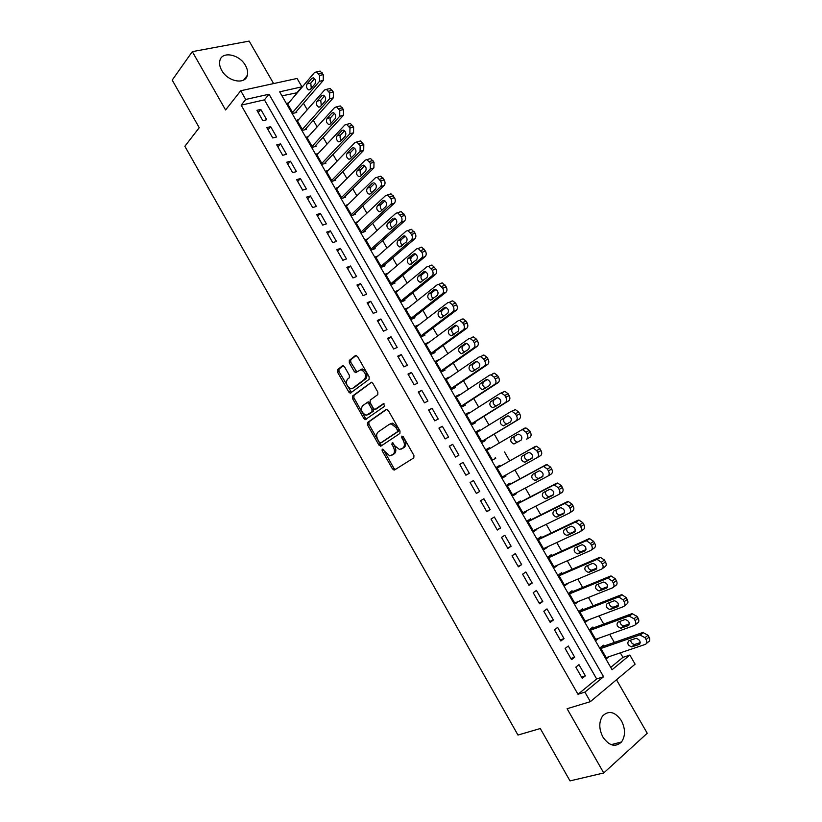 <?xml version="1.0" encoding="UTF-8"?>
<svg xmlns="http://www.w3.org/2000/svg" width="822" height="822" viewBox="0 0 822 822"><rect width="100%" height="100%" fill="white"/><g stroke="black" fill="none" stroke-linecap="round" stroke-linejoin="round"><path stroke-width="1.23" d="M382.189 449.079L382.148 450.754L392.474 468.941L394.498 469.999L413.815 457.864L413.918 455.419L403.314 436.811L401.855 436.081L401.794 437.807L403.17 440.202C404.886 443.736 404.794 446.346 402.893 448.041L399.533 449.5L394.704 445.75L392.3 442.555L391.868 444.353L393.214 446.726C394.92 450.22 394.837 452.788 392.978 454.453L389.72 455.871L382.189 449.079M383.299 449.387L393.861 468.211L395.485 469.383M402.944 436.328L404.568 439.482L403.17 440.202M393.008 442.935L394.611 446.007L393.214 446.726M221.693 70.332C227.684 81.686 245.285 85.005 247.309 75.377C248.08 72.367 247.473 69.079 245.49 65.534C239.592 54.293 221.878 50.759 219.864 60.653C219.145 63.623 219.751 66.849 221.693 70.332M602.875 737.005C609.164 745.944 615.38 747.609 621.535 741.968C625.532 735.916 625.491 728.826 621.411 720.699C615.082 711.688 608.814 710.105 602.618 715.952C598.776 721.942 598.868 728.96 602.875 737.005M344.469 366.684L342.507 365.759L337.544 369.684L337.534 372.14L348.877 392.125L350.254 393.224L369.099 379.353L369.15 376.846L357.508 356.409L355.505 355.484L349.329 360.365L349.309 362.872L354.231 371.534L355.607 372.633L360.971 369.653C365.389 372.047 366.581 375.274 364.547 379.322L352.546 388.385L350.973 388.796C346.627 386.474 345.425 383.299 347.367 379.281L349.329 377.771L349.36 375.294L344.469 366.684M245.716 99.472L240.723 90.749L297.091 78.45L301.921 86.824L279.665 91.838L612.071 669.714L629.837 655.052L635.108 664.166L590.36 701.659L584.904 692.124L603.574 676.722L269.041 94.222L245.716 99.472L241.165 105.165L578 694.292L584.904 692.124M590.36 701.659L567.098 708.718L603.738 772.968L570.016 780.9L540.29 728.528L517.973 735.053L184.858 146.275L199.232 127.698L172.209 80.094L192.317 51.642L225.588 109.963L240.723 90.749M367.537 422.518L367.496 424.933L378.921 445.062L380.925 446.089L399.913 433.461L399.995 430.995L388.261 410.394L386.217 409.397L367.537 422.518L368.944 421.83L368.893 424.244L380.319 444.353L381.798 445.503M363.869 418.542L352.484 398.485L352.515 396.05L371.452 382.23L372.859 383.35L377.853 392.125L377.791 394.622L370.208 400.129L370.157 402.595L373.435 408.359L374.873 409.5L383.412 403.694L384.799 406.13L365.297 419.672L363.869 418.542L365.276 417.864L353.902 397.827L352.484 398.485M273.603 83.577L249.169 41.1L192.317 51.642M603.738 772.968L647.233 733.255L616.479 679.773M288.738 102.873L287.238 103.233L293.064 113.354L296.752 112.46L296.269 111.617M298.52 119.735L296.958 120.125L302.794 130.277L306.462 129.342L305.979 128.489M308.342 136.627L306.698 137.058L312.555 147.241L316.193 146.254L315.71 145.402M318.186 153.56L316.46 154.033L322.337 164.246L325.954 163.208L325.471 162.366M328.07 170.524L326.252 171.058L332.139 181.292L335.746 180.213L335.253 179.36M337.996 187.529L336.075 188.125L341.973 198.379L345.559 197.259L345.065 196.407M347.953 204.575L345.918 205.233L351.837 215.518L355.392 214.347L354.899 213.484M357.96 221.652L355.782 222.382L361.711 232.688L365.256 231.475L364.752 230.622M368.009 238.76L365.677 239.572L371.626 249.919L375.14 248.655L374.637 247.792M378.11 255.899L375.592 256.813L381.552 267.181L385.045 265.866L384.552 265.003M388.272 273.058L385.539 274.096L391.508 284.494L394.981 283.128L394.488 282.265M398.495 290.238L395.505 291.43L401.496 301.849L404.948 300.441L404.445 299.578M408.811 307.428L405.503 308.805L411.503 319.244L414.935 317.795L414.432 316.922M418.973 324.813L415.983 327.022M418.932 324.741L415.521 326.221L421.542 336.691L424.943 335.191L424.45 334.318M429.063 342.332L425.971 344.377M428.961 342.158L425.56 343.678L431.601 354.179L434.982 352.628L434.478 351.754M439.174 359.892L435.979 361.783M439.01 359.615L435.639 361.187L441.691 371.719L445.051 370.116L444.548 369.242M449.305 377.504L446.017 379.24M449.079 377.123L445.73 378.737L451.802 389.299L455.141 387.645L454.638 386.772M459.467 395.156L459.179 394.673L456.087 396.728M459.179 394.673L455.861 396.338L461.943 406.921L465.262 405.225L464.749 404.342M469.66 412.86L469.311 412.264L466.177 414.267M469.311 412.264L466.002 413.98L472.105 424.594L475.404 422.847L474.89 421.963M479.873 430.605L479.462 429.906L476.287 431.858M479.462 429.906L476.185 431.673L482.298 442.308L485.566 440.51L485.062 439.626M490.107 448.401L489.645 447.589L486.429 449.49M489.645 447.589L486.388 449.408L492.522 460.073L495.769 458.224L495.255 457.34M505.52 475.178L505.982 475.979L502.715 477.788M500.362 466.208L499.848 465.324L496.611 467.194L502.766 477.88L505.982 475.979M515.836 493.087L516.237 493.786L512.928 495.543M510.596 483.983L510.082 483.1L506.876 485.021L513.041 495.738L516.237 493.786M526.172 511.048L526.512 511.633L523.162 513.339M520.86 501.81L520.347 500.917L517.151 502.889L523.337 513.637L526.512 511.633M536.53 529.049L536.817 529.532L533.427 531.176M531.146 519.689L530.632 518.795L527.467 520.809L533.663 531.587L536.817 529.532M546.918 547.092L543.712 549.065M541.462 537.609L540.938 536.704L537.804 538.78L544.01 549.579L547.144 547.483M557.337 565.197L554.038 567.005M551.798 555.569L551.285 554.675L548.161 556.792L554.398 567.622L557.501 565.474M567.786 583.343L564.375 584.987M562.166 573.581L561.652 572.677L558.559 574.855L564.806 585.716L567.879 583.507M578.256 601.529L574.753 603.009M572.564 591.645L572.04 590.741L568.968 592.97L575.236 603.851L578.287 601.601M582.983 609.749L582.459 608.845L579.418 611.126L585.696 622.038L588.583 619.839M593.433 627.905L592.909 627.001L589.888 629.323L596.186 640.276L598.755 638.252M575.832 667.135L582.264 678.376L585.377 675.848L578.955 664.649L575.832 667.135M565.125 648.455L571.547 659.655L574.681 657.189L568.279 646.02L565.125 648.455M554.449 629.816L560.851 640.996L564.015 638.581L557.635 627.433L554.449 629.816M543.804 611.229L550.195 622.377L553.381 620.014L547.01 608.907L543.804 611.229M533.19 592.693L539.561 603.81L542.777 601.509L536.427 590.422L533.19 592.693M522.607 574.208L528.957 585.295L532.194 583.045L525.864 571.989L522.607 574.208M512.044 555.775L518.374 566.831L521.641 564.632L515.332 553.607L512.044 555.775M501.512 537.383L507.832 548.408L511.12 546.27L504.821 535.276L501.512 537.383M491.011 519.042L497.31 530.046L500.629 527.95L494.341 516.987L491.011 519.042M480.541 500.752L486.819 511.726L490.159 509.681L483.891 498.749L480.541 500.752M470.092 482.514L476.359 493.447L479.719 491.464L473.472 480.562L470.092 482.514M459.673 464.317L465.92 475.229L469.311 473.297L463.074 462.416L459.673 464.317M449.274 446.171L455.511 457.053L458.923 455.172L452.706 444.322L449.274 446.171M438.917 428.077L445.134 438.927L448.565 437.099L442.37 426.279L438.917 428.077M428.581 410.024L434.776 420.854L438.239 419.076L432.053 408.287L428.581 410.024M418.264 392.022L424.45 402.821L427.933 401.095L421.768 390.337L418.264 392.022M407.989 374.072L414.154 384.84L417.658 383.165L411.503 372.428L407.989 374.072M397.735 356.162L403.879 366.9L407.414 365.287L401.28 354.57L397.735 356.162M387.501 338.304L393.635 349.011L397.19 347.449L391.067 336.763L387.501 338.304M377.298 320.488L383.422 331.174L386.998 329.653L380.894 318.998L377.298 320.488M367.126 302.722L373.229 313.377L376.825 311.908L370.743 301.284L367.126 302.722M356.974 285.008L363.067 295.632L366.684 294.214L360.611 283.621L356.974 285.008M346.853 267.335L352.926 277.928L356.573 276.562L350.521 265.989L346.853 267.335M336.763 249.703L342.815 260.276L346.483 258.951L340.442 248.419L336.763 249.703M326.694 232.123L332.735 242.665L336.424 241.401L330.393 230.879L326.694 232.123M316.655 214.583L322.676 225.105L326.385 223.882L320.375 213.391L316.655 214.583M306.637 197.095L312.637 207.586L316.378 206.414L310.387 195.955L306.637 197.095M296.639 179.658L302.63 190.118L306.39 188.988L300.41 178.559L296.639 179.658M286.683 162.253L292.653 172.692L296.434 171.613L290.474 161.204L286.683 162.253M276.737 144.898L282.696 155.307L286.498 154.279L280.559 143.901L276.737 144.898M266.831 127.595L272.77 137.973L276.593 136.997L270.664 126.639L266.831 127.595M578 694.292L596.659 678.951L264.417 99.852L241.165 105.165M266.718 119.745L260.8 109.429L256.937 110.323L262.865 120.68L266.718 119.745M610.725 667.392L622.932 657.353L620.333 652.843M614.342 642.455L609.667 634.337M603.759 624.083L599.022 615.884M593.196 605.763L588.418 597.471M582.664 587.494L577.835 579.12M572.153 569.266L567.272 560.809M561.673 551.1L556.751 542.541M551.223 532.964L546.25 524.333M540.804 514.891L535.769 506.167M530.406 496.858L525.33 488.052M520.038 478.866L514.911 469.978M509.691 460.926L504.533 451.977M499.334 442.966L494.238 434.108M488.987 425.015L483.963 416.292M478.671 407.106L473.708 398.516M468.376 389.248L463.495 380.781M458.101 371.441L453.302 363.098M447.867 353.676L443.13 345.466M437.653 335.962L432.988 327.875M427.461 318.289L422.878 310.326M417.299 300.657L412.788 292.827M407.167 283.087L402.718 275.37M397.057 265.547L392.68 257.954M386.977 248.059L382.672 240.589M376.918 230.612L372.685 223.276M366.889 213.217L362.728 205.993M356.892 195.862L352.792 188.762M346.905 178.559L342.887 171.572M336.958 161.287L333.002 154.433M327.033 144.076L323.138 137.336M317.128 126.896L313.305 120.279M307.253 109.768L303.503 103.264M297.4 92.681L281.977 95.845M603.913 646.102L603.389 645.198L600.389 647.582L606.708 658.556L609.02 656.675M297.225 92.362L301.921 86.824M622.932 657.353L629.837 655.052M596.659 678.951L603.574 676.722M264.417 99.852L269.041 94.222M585.377 675.848L581.534 677.112M574.681 657.189L570.889 658.514M564.015 638.581L560.265 639.968M553.381 620.014L549.671 621.473M542.777 601.509L539.109 603.019M532.194 583.045L528.567 584.617M521.641 564.632L518.055 566.276M511.12 546.27L507.575 547.966M500.629 527.95L497.125 529.717M490.159 509.681L486.696 511.51M479.719 491.464L476.298 493.354M463.074 462.416L459.724 464.399M452.706 444.322L449.387 446.367M442.37 426.279L439.092 428.385M432.053 408.287L428.817 410.445M421.768 390.337L418.573 392.556M411.503 372.428L408.349 374.709M401.28 354.57L398.156 356.912M391.067 336.763L387.994 339.167M380.894 318.998L377.853 321.464M370.743 301.284L367.742 303.801M360.611 283.621L357.652 286.19M350.521 265.989L347.593 268.619M340.442 248.419L337.565 251.1M330.393 230.879L327.557 233.623M320.375 213.391L317.569 216.196M310.387 195.955L307.613 198.811M300.41 178.559L297.687 181.467M290.474 161.204L287.782 164.174M280.559 143.901L277.898 146.922M270.664 126.639L268.044 129.712M260.8 109.429L258.211 112.552M392.371 454.956L391.395 455.47M394.611 446.007C396.307 449.49 396.225 452.069 394.365 453.723L392.793 454.741M402.235 448.576L401.28 449.079M404.568 439.482C406.284 443.007 406.191 445.616 404.29 447.312L402.667 448.36M386.854 409.253L368.944 421.83M379.302 442.215L380.699 442.935L397.345 431.807L397.396 430.081L395.957 427.553L391.221 423.844L389.381 424.296L378.079 432.012C376.26 433.718 376.199 436.287 377.894 439.739L379.302 442.215M381.983 442.287L380.699 442.935M390.779 423.597L392.628 423.145L397.365 426.844L398.804 429.372L398.742 431.088L382.096 442.226M371.565 382.251L353.933 395.392L353.902 397.827M376.62 408.791L383.977 403.612M362.471 405.749C360.478 409.757 361.711 412.932 366.16 415.274L371.945 411.853L371.996 409.397L368.718 403.633L367.3 402.513L362.471 405.749M368.441 414.514L367.67 414.884M367.64 402.359L368.718 401.845L370.136 402.965L373.404 408.719L373.352 411.164L369.078 414.206M365.276 417.864L366.622 418.973M353.141 388.118L352.546 388.385M360.724 369.458L362.399 369.016C366.818 371.4 368.02 374.627 365.975 378.675L353.963 387.737M356.327 355.351L350.768 359.738L350.747 362.245L356.882 371.955M343.308 365.636L338.983 369.057L338.962 371.513L351.528 392.546M600.913 648.496L639.876 634.913L644.993 637.687L646.082 639.588C647.243 641.951 646.996 643.544 645.352 644.376L606.174 657.641M600.933 647.15L642.866 632.478L647.972 635.242L649.072 637.132C650.212 639.485 649.966 641.078 648.322 641.91L646.482 643.431M630.597 640.174C631.008 642.691 632.365 644.119 634.676 644.469L640.276 642.629M635.632 638.427L628.748 640.821C626.898 643.39 627.885 645.424 631.697 646.904L639.126 644.458C641.006 641.879 640.03 639.835 636.177 638.324L635.632 638.427M590.412 630.238L628.953 616.038L634.029 618.75L635.118 620.641C636.269 623.004 636.033 624.607 634.409 625.47L595.662 639.362M590.175 629.107L631.964 613.654L637.04 616.356L638.129 618.247C639.28 620.6 639.033 622.203 637.41 623.066L635.457 624.628M619.85 621.432C620.168 623.97 621.504 625.429 623.847 625.819L629.375 623.919M624.761 619.624L617.949 622.131C616.12 624.699 617.086 626.724 620.846 628.214L628.244 625.634C630.104 623.055 629.138 621.021 625.357 619.511L624.761 619.624M579.942 612.03L618.052 597.204L618.874 597.049L623.097 599.865L624.186 601.745C625.337 604.108 625.1 605.722 623.497 606.615L585.172 621.134M579.428 611.136L621.093 594.881L621.915 594.727L626.128 597.532L627.217 599.413C628.368 601.755 628.131 603.379 626.528 604.262L624.463 605.865M609.143 602.732C609.359 605.29 610.664 606.79 613.048 607.232L618.504 605.269M613.921 600.872L607.181 603.482C605.382 606.05 606.328 608.075 610.016 609.564L617.384 606.872C619.233 604.293 618.288 602.259 614.558 600.748L613.921 600.872M569.492 593.874L607.191 578.421L608.064 578.256L612.184 581.031L613.274 582.911C614.424 585.264 614.209 586.898 612.616 587.812L574.712 602.947M569.04 593.094L610.253 576.16L611.136 575.986L615.257 578.75L616.336 580.63C617.486 582.973 617.26 584.596 615.668 585.511L613.489 587.155M598.457 584.072C598.591 586.661 599.865 588.203 602.279 588.696L607.643 586.672M603.112 582.171L596.443 584.894C594.666 587.463 595.59 589.487 599.217 590.967L606.564 588.151C608.383 585.583 607.458 583.538 603.8 582.038L603.112 582.171M559.073 575.76L596.351 559.7L597.286 559.505L601.314 562.248L602.403 564.118C603.543 566.471 603.338 568.115 601.766 569.05L564.282 584.812M558.683 575.081L599.443 557.491L600.379 557.295L604.406 560.018L605.485 561.888C606.626 564.231 606.42 565.875 604.848 566.82L602.536 568.495M587.822 565.454C587.843 568.074 589.076 569.656 591.542 570.201L596.813 568.125M592.323 563.522L585.737 566.358C583.98 568.916 584.884 570.941 588.46 572.42L595.775 569.492C597.563 566.913 596.659 564.878 593.063 563.378L592.323 563.522M548.685 557.696L585.541 541.02L586.538 540.814L590.473 543.506L591.552 545.387C592.693 547.729 592.498 549.384 590.946 550.35L553.874 566.728M548.356 557.131L588.665 538.862L589.662 538.667L593.587 541.349L594.666 543.208C595.806 545.551 595.601 547.205 594.049 548.171L591.604 549.887M577.219 546.887C577.116 549.528 578.318 551.151 580.835 551.757L585.994 549.641M581.575 544.924L575.051 547.863C573.324 550.421 574.218 552.446 577.722 553.925L585.007 550.874C586.774 548.305 585.891 546.27 582.356 544.77L581.575 544.924M538.318 539.684L574.763 522.391L575.821 522.176L579.654 524.826L580.733 526.697C581.873 529.039 581.678 530.704 580.147 531.7L543.496 548.685M538.05 539.222L577.907 520.295L578.965 520.079L582.798 522.72L583.877 524.58C585.017 526.912 584.812 528.577 583.281 529.573L580.712 531.32M566.656 528.361C566.42 531.022 567.591 532.687 570.149 533.365L575.205 531.218M570.848 526.378L564.406 529.419C562.7 531.978 563.563 534.002 567.016 535.482L574.28 532.307C576.017 529.738 575.153 527.703 571.67 526.203L570.848 526.378M527.981 521.713L564.015 503.814L565.125 503.588L568.865 506.198L569.944 508.058C571.085 510.4 570.9 512.075 569.389 513.103L533.149 530.693M527.775 521.364L567.19 501.769L568.3 501.543L572.04 504.143L573.109 505.992C574.249 508.325 574.064 510.01 572.544 511.027L569.831 512.805M556.134 509.866C555.754 512.548 556.874 514.264 559.505 515.024L564.426 512.856M560.152 507.873L553.781 511.027C552.096 513.586 552.949 515.61 556.34 517.079L563.573 513.791C565.289 511.222 564.437 509.188 561.015 507.698L560.152 507.873M517.665 503.783L553.298 485.288L554.46 485.042L558.107 487.621L559.186 489.47C560.327 491.803 560.152 493.498 558.652 494.546L522.823 512.743M517.531 503.547L556.494 483.305L557.655 483.048L561.303 485.617L562.382 487.467C563.512 489.789 563.337 491.484 561.837 492.532L558.991 494.341M545.664 491.402C545.109 494.094 546.178 495.872 548.88 496.735L553.648 494.556M549.486 489.429L543.188 492.686C541.523 495.245 542.366 497.259 545.695 498.738L552.898 495.327C554.583 492.758 553.751 490.724 550.391 489.234L549.486 489.429M507.39 485.905L542.602 466.814L543.815 466.557L547.38 469.085L548.459 470.934C549.589 473.267 549.425 474.972 547.945 476.051L512.527 494.844M507.308 485.771L545.829 464.882L547.041 464.615L550.606 467.143L551.675 468.982C552.805 471.304 552.631 473.01 551.161 474.089L548.161 475.917M535.266 472.958C534.475 475.661 535.492 477.5 538.287 478.486L542.869 476.328M538.842 471.027L532.615 474.386C530.981 476.945 531.803 478.969 535.081 480.438L542.243 476.904C543.917 474.345 543.095 472.311 539.797 470.821L538.842 471.027M497.125 468.078L531.937 448.391L533.201 448.113L536.684 450.61L537.752 452.449C538.893 454.782 538.729 456.498 537.269 457.597L502.252 476.986M497.105 468.047L535.194 446.51L536.447 446.223L539.931 448.709L540.999 450.548C542.13 452.871 541.965 454.587 540.506 455.686L537.269 457.597M525.001 454.494C523.84 457.166 524.755 459.087 527.734 460.289L532.05 458.203M528.238 452.675L522.073 456.148C520.47 458.707 521.271 460.721 524.498 462.19L531.629 458.542C533.273 455.974 532.471 453.95 529.224 452.46L528.238 452.675M521.312 430.009L522.617 429.721L526.018 432.177L527.077 434.016C528.217 436.338 528.063 438.064 526.625 439.195L529.882 437.345C531.331 436.215 531.485 434.489 530.354 432.167L529.286 430.338L525.895 427.892L524.58 428.19L486.901 450.292M518.117 434.191L514.839 436.112C513.247 438.671 514.038 440.684 517.202 442.144L517.87 442.061M517.655 434.376L511.561 437.951C509.979 440.51 510.77 442.524 513.935 443.993L521.035 440.222C522.648 437.664 521.867 435.629 518.682 434.139L517.655 434.376M481.867 441.548L519.288 419.045C520.716 417.884 520.86 416.148 519.73 413.836L518.672 412.007L515.353 409.603L510.914 411.575M476.688 432.557L510.698 411.688L512.055 411.37L515.373 413.795L516.442 415.624C517.572 417.946 517.428 419.693 516 420.843L481.795 441.424M507.883 415.87L504.379 418.018C502.817 420.576 503.588 422.58 506.691 424.039L507.03 424.039M507.102 416.117L501.081 419.795C499.519 422.354 500.3 424.368 503.413 425.837L510.472 421.953C512.065 419.395 511.294 417.36 508.16 415.87L507.256 416.035M471.736 423.936L508.726 400.797C510.133 399.615 510.267 397.869 509.137 395.557L508.078 393.728L504.852 391.354L500.464 393.235M466.516 414.863L500.125 393.409L501.523 393.08L504.759 395.464L505.818 397.293C506.948 399.605 506.814 401.362 505.407 402.544L471.602 423.71M497.587 397.653L493.95 399.975C492.409 402.523 493.169 404.537 496.221 405.996L496.344 405.996M496.57 397.92L490.631 401.701C489.09 404.26 489.85 406.274 492.912 407.733L499.94 403.736C501.502 401.167 500.752 399.143 497.67 397.663L496.827 397.786M461.625 406.376L498.183 382.59C499.571 381.387 499.704 379.63 498.574 377.319L497.526 375.5L494.371 373.167L492.923 373.507M456.364 397.221L489.573 375.181L491.022 374.832L494.176 377.175L495.234 379.004C496.365 381.316 496.231 383.083 494.844 384.285L461.44 406.037M487.282 379.497L483.542 381.973C482.031 384.49 482.761 386.494 485.73 387.984M486.069 379.764L480.202 383.648C478.692 386.206 479.442 388.22 482.442 389.679L489.429 385.569C490.97 383.001 490.231 380.976 487.21 379.487L486.429 379.579M451.545 388.857L487.672 364.444C489.049 363.211 489.172 361.444 488.042 359.132L486.994 357.313L483.911 355.022L482.432 355.381M446.243 379.62L479.062 356.995L480.541 356.635L483.624 358.947L484.672 360.766C485.802 363.077 485.679 364.845 484.312 366.078L451.299 388.416M476.976 361.403L473.164 364.012C471.684 366.437 472.352 368.431 475.178 370.003M475.609 361.649L469.804 365.636C468.314 368.205 469.043 370.208 472.003 371.667L478.949 367.444C480.469 364.876 479.74 362.851 476.77 361.372L476.061 361.433M441.496 371.38L477.192 346.339C478.548 345.076 478.661 343.298 477.541 340.996L476.493 339.188L473.482 336.917L471.962 337.297M436.143 362.06L468.561 338.87L470.081 338.489L473.092 340.76L474.15 342.579C475.27 344.88 475.157 346.668 473.811 347.922L441.188 370.835M466.68 343.36L462.817 346.113C461.358 348.436 461.974 350.429 464.666 352.073M465.16 343.596L459.426 347.685C457.967 350.244 458.686 352.258 461.594 353.717L468.499 349.371C469.999 346.802 469.28 344.778 466.351 343.298L465.714 343.339M431.468 353.943L466.742 328.276C468.078 326.992 468.18 325.204 467.06 322.902L466.012 321.104L463.084 318.874L461.522 319.265M426.063 344.552L458.101 320.786L459.652 320.385L462.591 322.625L463.649 324.433C464.769 326.735 464.666 328.533 463.331 329.817L431.098 353.306M456.405 325.368L452.501 328.255C451.073 330.506 451.638 332.478 454.196 334.174M454.751 325.584L449.089 329.776C447.641 332.335 448.35 334.349 451.206 335.797L458.08 331.338C459.549 328.769 458.851 326.745 455.974 325.265L455.398 325.296M421.47 336.558L456.313 310.274C457.628 308.959 457.731 307.161 456.611 304.87L455.573 303.061L452.706 300.873L451.114 301.284M416.024 327.094L447.661 302.743L449.254 302.332L452.121 304.53L453.169 306.339C454.289 308.64 454.196 310.449 452.881 311.754L421.039 335.818M446.141 307.428L442.205 310.439C440.808 312.617 441.332 314.579 443.777 316.326M444.363 307.623L438.763 311.908C437.355 314.477 438.044 316.491 440.849 317.939L447.682 313.357C449.131 310.788 448.442 308.764 445.616 307.294L445.113 307.294M411.493 319.224L445.914 292.313C447.219 290.978 447.312 289.169 446.192 286.878L442.349 282.912L440.726 283.354M405.996 309.668L437.253 284.761L438.876 284.33L442.729 288.296C443.849 290.598 443.757 292.416 442.452 293.742L411.01 318.371M435.886 289.539L431.94 292.673C430.574 294.79 431.057 296.742 433.389 298.52M434.006 289.704L428.478 294.091C427.08 296.66 427.769 298.674 430.533 300.122L437.314 295.427C438.732 292.858 438.054 290.834 435.28 289.365L434.848 289.354M401.783 301.725L435.547 274.394C436.831 273.038 436.914 271.219 435.794 268.928L432.023 265.013L430.368 265.465M395.999 292.293L426.875 266.821L428.529 266.369L432.31 270.304C433.43 272.596 433.348 274.425 432.064 275.781L400.992 300.975M425.662 271.702L421.696 274.959C420.371 277.014 420.813 278.956 423.032 280.754M423.669 271.835L418.213 276.326C416.846 278.894 417.514 280.908 420.227 282.347L426.978 277.548C428.375 274.969 427.707 272.945 424.974 271.476L424.614 271.466M392.115 284.258L425.2 256.536C426.464 255.149 426.546 253.32 425.426 251.029L421.727 247.145L420.042 247.617M386.032 274.969L416.518 248.922L418.203 248.46L421.912 252.354C423.032 254.645 422.96 256.485 421.696 257.861L391.015 283.621M415.449 253.906L411.483 257.286C410.188 259.29 410.599 261.211 412.716 263.04M413.363 254.008L407.979 258.601C406.633 261.18 407.291 263.184 409.962 264.622L416.662 259.711C418.038 257.132 417.381 255.108 414.689 253.638L414.411 253.618M382.415 266.852L414.884 238.719C416.138 237.311 416.199 235.462 415.089 233.181L411.452 229.338L409.736 229.821M376.086 257.676L406.191 231.085L407.907 230.592L411.555 234.455C412.665 236.736 412.603 238.585 411.349 239.993L381.059 266.318M405.267 236.171L401.3 239.654C400.037 241.617 400.417 243.518 402.431 245.357M403.088 236.243L397.766 240.928C396.44 243.507 397.098 245.511 399.718 246.949L406.376 241.925C407.722 239.336 407.075 237.311 404.434 235.852L403.088 236.243L404.219 235.832M372.705 249.528L404.599 220.943C405.832 219.515 405.893 217.655 404.784 215.374L401.208 211.573L399.461 212.076M366.17 240.435L395.896 213.278L397.643 212.775L401.218 216.597C402.328 218.878 402.277 220.738 401.044 222.176L371.123 249.056M395.094 218.477L391.138 222.074C389.905 223.995 390.255 225.875 392.176 227.735M392.844 218.508L387.583 223.296C386.289 225.875 386.926 227.889 389.505 229.317L390.84 228.937L396.112 224.18C397.447 221.591 396.81 219.566 394.211 218.107L394.067 218.097M362.995 232.256L394.334 203.219C395.557 201.76 395.608 199.9 394.498 197.619L390.984 193.848L389.217 194.372M356.275 223.235L385.621 195.533L387.388 195.009L390.912 198.79C392.022 201.071 391.971 202.942 390.758 204.401L361.218 231.835M384.953 200.835L381.007 204.544C379.805 206.414 380.124 208.285 381.953 210.144M382.62 200.825L377.432 205.716C376.147 208.295 376.784 210.309 379.322 211.737L380.678 211.336L385.888 206.486C387.193 203.887 386.566 201.863 384.008 200.414L382.62 200.825L383.925 200.404M353.275 215.035L384.1 185.546C385.302 184.066 385.343 182.186 384.234 179.915L380.781 176.175L378.993 176.72M346.411 206.086L375.377 177.829L377.175 177.285L380.627 181.035C381.737 183.316 381.696 185.197 380.504 186.676L351.343 214.655M374.832 183.234L370.897 187.056C369.736 188.885 370.023 190.735 371.76 192.605M372.417 183.193L367.3 188.176C366.047 190.766 366.663 192.769 369.17 194.198L370.537 193.787L375.675 188.834C376.959 186.234 376.342 184.21 373.825 182.761L373.815 182.761M343.565 197.876L373.897 167.914L374.01 162.253L370.609 158.543L368.852 159.057M336.568 188.978L365.163 160.167L366.972 159.602L370.373 163.321L370.27 168.993L341.479 197.527M364.732 165.684L360.817 169.609C359.687 171.397 359.954 173.226 361.608 175.107M362.245 165.602L357.19 170.688C355.957 173.278 356.573 175.281 359.039 176.709L360.426 176.278L365.502 171.233C366.756 168.633 366.15 166.609 363.673 165.16L362.245 165.602L363.735 165.171M333.876 180.768L363.714 150.323L363.807 144.631L360.468 140.963L358.752 141.435M326.745 171.911L354.97 142.555L356.81 141.97L360.149 145.658L360.067 151.361L331.656 180.439M354.652 148.186L350.758 152.214C349.669 153.961 349.905 155.779 351.477 157.649M352.104 148.063L347.12 153.241C345.908 155.831 346.514 157.845 348.939 159.263L350.336 158.81L355.351 153.673C356.584 151.063 355.988 149.039 353.552 147.6L352.104 148.063L353.666 147.631M324.187 163.712L353.552 132.784L353.624 127.061L350.347 123.434L348.672 123.865M316.953 154.885L344.808 124.995L346.658 124.389L349.946 128.037L349.884 133.77L321.844 163.393M344.603 130.739L340.729 134.859C339.671 136.575 339.887 138.363 341.377 140.233M341.993 130.564L337.061 135.835C335.879 138.435 336.475 140.449 338.859 141.867L340.277 141.394L345.23 136.164C346.442 133.554 345.846 131.53 343.452 130.092L341.993 130.564L343.627 130.133M314.507 146.706L343.432 115.296L343.473 109.542L340.246 105.935L338.613 106.336M307.181 137.901L334.667 107.477L336.537 106.85L339.774 110.467L339.733 116.231L312.062 146.388M334.564 113.333L330.732 117.546C329.694 119.231 329.889 120.998 331.307 122.868M331.903 113.117L327.043 118.481C325.872 121.091 326.468 123.095 328.81 124.512L330.249 124.03L335.129 118.697C336.321 116.077 335.736 114.053 333.372 112.624L331.903 113.117L333.609 112.686M304.849 129.753L333.331 97.849L333.352 92.064L330.177 88.499L328.584 88.858M297.441 120.968L324.556 90.009L326.447 89.351L329.632 92.937L329.612 98.732L302.311 129.434M324.556 95.969L320.755 100.284L321.268 105.545M321.834 95.712L317.045 101.168C315.895 103.778 316.48 105.791 318.792 107.199L320.241 106.706L325.05 101.281C326.221 98.661 325.646 96.626 323.323 95.198L321.834 95.712L323.621 95.29M295.211 112.84L323.252 80.453L323.252 74.638L320.128 71.093L318.576 71.432M287.721 104.075L314.477 72.583L316.378 71.904L319.511 75.46L319.511 81.286L292.581 112.511M314.569 78.665L310.798 83.063L311.261 88.262M311.795 78.347L307.068 83.906C305.948 86.516 306.524 88.529 308.795 89.937L310.254 89.423L315.011 83.906C316.151 81.275 315.586 79.251 313.295 77.823L311.795 78.347L313.655 77.946M383.545 450.035L382.148 450.754M403.201 437.088L401.794 437.807M393.265 443.633L391.868 444.353M394.365 453.723L392.978 454.453M404.29 447.312L402.893 448.041M393.861 468.211L392.474 468.941M380.319 444.353L378.921 445.062M368.893 424.244L367.496 424.933M398.742 431.088L397.345 431.807M398.804 429.372L397.396 430.081M397.365 426.844L395.957 427.553M353.933 395.392L352.515 396.05M376.866 408.668L375.449 409.346M373.352 411.164L371.945 411.853M373.404 408.719L371.996 409.397M370.136 402.965L368.718 403.633M368.133 401.989L366.982 402.533M365.975 378.675L364.547 379.322M355.659 370.886L354.231 371.534M350.747 362.245L349.309 362.872M350.768 359.738L349.329 360.365M350.295 391.467L348.877 392.125M338.962 371.513L337.534 372.14M338.983 369.057L337.544 369.684M639.876 634.913L642.866 632.478M646.082 639.588L649.072 637.132M644.993 637.687L647.972 635.242M640.009 643.718L639.126 644.458M635.19 644.366L632.21 646.811M628.953 616.038L631.964 613.654M635.118 620.641L638.129 618.247M634.029 618.75L637.04 616.356M629.066 624.977L628.244 625.634M624.412 625.717L621.401 628.1M618.052 597.204L621.093 594.881M624.186 601.745L627.217 599.413M623.097 599.865L626.128 597.532M618.144 606.287L617.384 606.872M613.654 607.109L610.623 609.441M607.191 578.421L610.253 576.16M613.274 582.911L616.336 580.63M612.184 581.031L615.257 578.75M607.242 587.648L606.564 588.151M602.937 588.562L599.875 590.833M596.351 559.7L599.443 557.491M602.403 564.118L605.485 561.888M601.314 562.248L604.406 560.018M596.371 569.05L595.775 569.492M592.241 570.057L589.158 572.276M585.541 541.02L588.665 538.862M591.552 545.387L594.666 543.208M590.473 543.506L593.587 541.349M585.531 550.514L585.007 550.874M581.575 551.603L578.472 553.771M574.763 522.391L577.907 520.295M580.733 526.697L583.877 524.58M579.654 524.826L582.798 522.72M570.941 533.201L567.807 535.317M564.015 503.814L567.19 501.769M569.944 508.058L573.109 505.992M568.865 506.198L572.04 504.143M560.337 514.849L557.172 516.904M553.298 485.288L556.494 483.305M559.186 489.47L562.382 487.467M558.107 487.621L561.303 485.617M549.754 496.539L546.568 498.553M542.602 466.814L545.829 464.882M548.459 470.934L551.675 468.982M547.38 469.085L550.606 467.143M539.201 478.281L535.995 480.243M531.937 448.391L535.194 446.51M537.752 452.449L540.999 450.548M536.684 450.61L539.931 448.709M528.68 460.073L525.443 461.974M526.625 439.195L529.882 437.345M527.077 434.016L530.354 432.167M526.018 432.177L529.286 430.338M514.839 436.112L511.561 437.951M516 420.843L519.288 419.045M516.442 415.624L519.73 413.836M515.373 413.795L518.672 412.007M504.379 418.018L501.081 419.795M505.407 402.544L508.726 400.797M505.818 397.293L509.137 395.557M504.759 395.464L508.078 393.728M493.95 399.975L490.631 401.701M494.844 384.285L498.183 382.59M495.234 379.004L498.574 377.319M494.176 377.175L497.526 375.5M483.542 381.973L480.202 383.648M484.312 366.078L487.672 364.444M484.672 360.766L488.042 359.132M483.624 358.947L486.994 357.313M473.164 364.012L469.804 365.636M473.811 347.922L477.192 346.339M474.15 342.579L477.541 340.996M473.092 340.76L476.493 339.188M462.817 346.113L459.426 347.685M463.331 329.817L466.742 328.276M463.649 324.433L467.06 322.902M462.591 322.625L466.012 321.104M452.501 328.255L449.089 329.776M452.881 311.754L456.313 310.274M453.169 306.339L456.611 304.87M452.121 304.53L455.573 303.061M442.205 310.439L438.763 311.908M442.452 293.742L445.914 292.313M442.729 288.296L446.192 286.878M441.681 286.498L445.154 285.08M431.94 292.673L428.478 294.091M432.064 275.781L435.547 274.394M432.31 270.304L435.794 268.928M431.262 268.506L434.756 267.14M421.696 274.959L418.213 276.326M421.696 257.861L425.2 256.536M421.912 252.354L425.426 251.029M420.874 250.556L424.399 249.241M411.483 257.286L407.979 258.601M411.349 239.993L414.884 238.719M411.555 234.455L415.089 233.181M410.517 232.667L414.062 231.403M401.3 239.654L397.766 240.928M401.044 222.176L404.599 220.943M401.218 216.597L404.784 215.374M400.18 214.809L403.746 213.597M391.138 222.074L387.583 223.296M390.758 204.401L394.334 203.219M390.912 198.79L394.498 197.619M389.875 197.013L393.471 195.852M381.007 204.544L377.432 205.716M380.504 186.676L384.1 185.546M380.627 181.035L384.234 179.915M379.6 179.258L383.216 178.148M370.897 187.056L367.3 188.176M370.27 168.993L373.897 167.914M370.373 163.321L374.01 162.253M369.355 161.554L372.983 160.485M360.817 169.609L357.19 170.688M360.067 151.361L363.714 150.323M360.149 145.658L363.807 144.631M359.122 143.891L362.779 142.874M350.758 152.214L347.12 153.241M349.884 133.77L353.552 132.784M349.946 128.037L353.624 127.061M348.929 126.28L352.607 125.314M340.729 134.859L337.061 135.835M339.733 116.231L343.432 115.296M339.774 110.467L343.473 109.542M338.756 108.71L342.466 107.795M330.732 117.546L327.043 118.481M329.612 98.732L333.331 97.849M329.632 92.937L333.352 92.064M328.615 91.191L332.345 90.317M320.755 100.284L317.045 101.168M319.511 81.286L323.252 80.453M319.511 75.46L323.252 74.638M318.494 73.713L322.245 72.891M310.798 83.063L307.068 83.906M247.309 75.377L243.692 80.001M621.535 741.968L611.136 744.67M395.372 469.383L393.995 470.122M381.788 445.503L380.391 446.212M392.628 423.145L391.221 423.844M368.718 401.845L367.3 402.513M366.427 419.117L365.297 419.672M362.399 369.016L360.971 369.653M356.563 372.202L355.607 372.633M351.22 392.782L350.254 393.224M640.564 634.779L643.554 632.344M634.676 644.469L631.697 646.904M629.703 615.884L632.724 613.51M623.847 625.819L620.846 628.214M618.874 597.049L621.915 594.727M613.048 607.232L610.016 609.564M608.064 578.256L611.136 575.986M602.279 588.696L599.217 590.967M597.286 559.505L600.379 557.295M591.542 570.201L588.46 572.42M586.538 540.814L589.662 538.667M580.835 551.757L577.722 553.925M575.821 522.176L578.965 520.079M570.149 533.365L567.016 535.482M565.125 503.588L568.3 501.543M559.505 515.024L556.34 517.079M554.46 485.042L557.655 483.048M548.88 496.735L545.695 498.738M543.815 466.557L547.041 464.615M538.287 478.486L535.081 480.438M533.201 448.113L536.447 446.223M527.734 460.289L524.498 462.19M522.617 429.721L525.895 427.892M517.202 442.144L513.935 443.993M512.055 411.37L515.353 409.603M506.691 424.039L503.413 425.837M501.523 393.08L504.852 391.354M496.221 405.996L492.912 407.733M491.022 374.832L494.371 373.167M485.535 388.107L482.442 389.679M480.541 356.635L483.911 355.022M474.561 370.424L472.003 371.667M470.081 338.489L473.482 336.917M463.824 352.659L461.594 353.717M459.652 320.385L463.084 318.874M453.22 334.893L451.206 335.797M361.67 369.828L361.29 369.15M449.254 302.332L452.706 300.873M442.709 317.128L440.849 317.939M438.876 284.33L442.349 282.912M432.269 299.393L430.533 300.122M428.529 266.369L432.023 265.013M421.881 281.689L420.227 282.347M418.203 248.46L421.727 247.145M411.534 264.026L409.962 264.622M407.907 230.592L411.452 229.338M401.239 246.395L399.718 246.949M397.643 212.775L401.208 211.573M390.974 228.804L389.505 229.317M387.388 195.009L390.984 193.848M380.75 211.264L379.322 211.737M377.175 177.285L380.781 176.175M370.558 193.756L369.17 194.198M366.972 159.602L370.609 158.543M360.406 176.298L359.039 176.709M356.81 141.97L360.468 140.963M350.275 158.882L348.939 159.263M346.658 124.389L350.347 123.434M340.164 141.507L338.859 141.867M336.537 106.85L340.246 105.935M330.084 124.184L328.81 124.512M326.447 89.351L330.177 88.499M320.035 106.901L318.792 107.199M316.378 71.904L320.128 71.093M310.007 89.66L308.795 89.937"/></g></svg>
